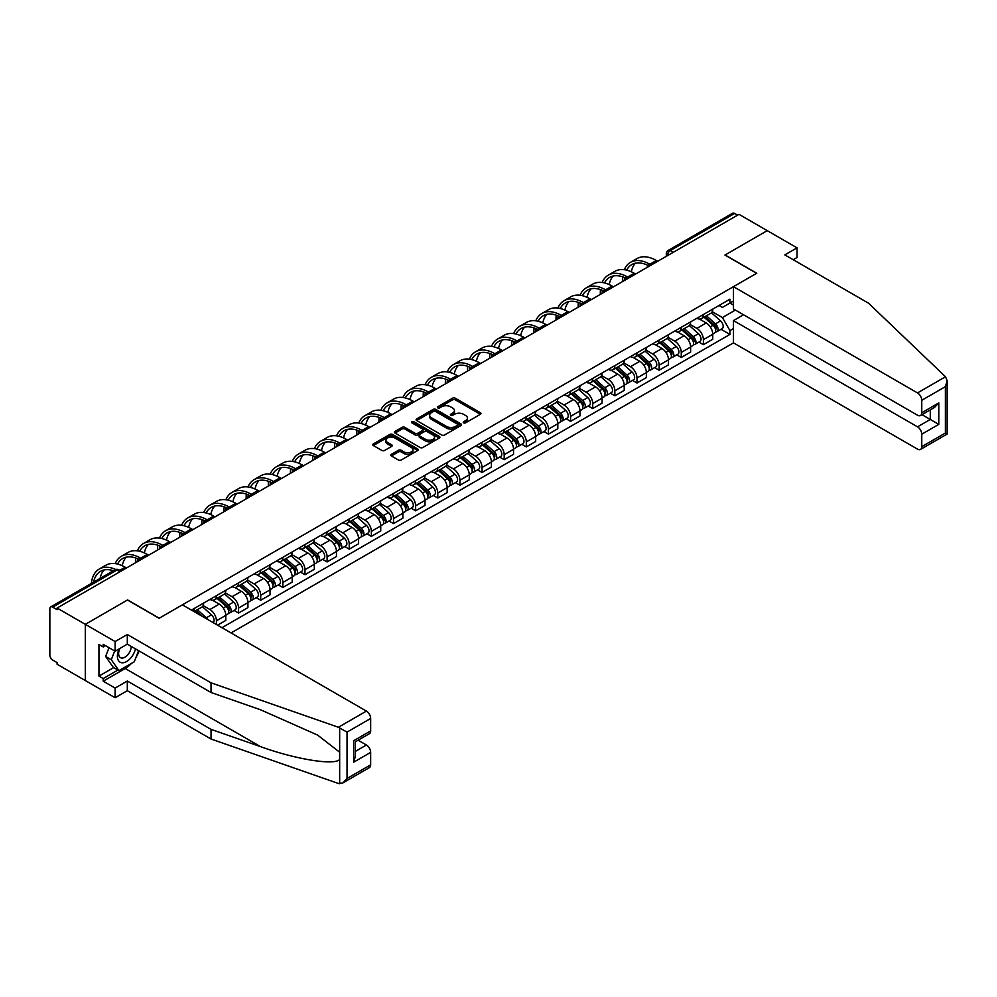 <?xml version="1.0" encoding="UTF-8"?>
<svg xmlns="http://www.w3.org/2000/svg" width="997" height="997" viewBox="0 0 997 997"><rect width="100%" height="100%" fill="white"/><g stroke="black" fill="none" stroke-linecap="round" stroke-linejoin="round"><path stroke-width="1.5" d="M463.642 422.84A1.383 0.798 0 0 0 465.587 422.84L480.392 414.303A1.969 1.134 0 0 0 480.965 413.493A1.969 1.134 0 0 0 480.392 412.696L455.317 398.214A1.969 1.134 0 0 0 452.538 398.214L437.733 406.764A1.383 0.798 0 0 0 439.689 407.885L441.596 406.788A6.306 3.639 0 0 1 450.519 406.788L452.601 407.985A6.306 3.639 0 0 1 454.445 410.565A6.306 3.639 0 0 1 452.601 413.132L450.694 414.241A1.383 0.798 0 0 0 452.638 415.363L454.557 414.266A6.306 3.639 0 0 1 463.468 414.266L465.549 415.462A6.306 3.639 0 0 1 467.406 418.042A6.306 3.639 0 0 1 465.549 420.609L463.642 421.719A1.383 0.798 0 0 0 463.642 422.84L463.642 421.719M391.397 454.345A1.969 1.134 0 0 0 390.812 455.143A1.969 1.134 0 0 0 391.397 455.953L398.426 460.016A1.969 1.134 0 0 0 401.205 460.016L417.643 450.519A1.969 1.134 0 0 0 418.217 449.722A1.969 1.134 0 0 0 417.643 448.912L392.581 434.443A1.969 1.134 0 0 0 389.79 434.443L373.352 443.927A1.969 1.134 0 0 0 372.778 444.737A1.969 1.134 0 0 0 373.352 445.534L381.851 450.445A1.969 1.134 0 0 0 384.643 450.445L391.671 446.382A1.969 1.134 0 0 0 392.245 445.584A1.969 1.134 0 0 0 391.671 444.774L387.459 442.344A5.272 3.041 0 0 1 385.914 440.188A5.272 3.041 0 0 1 389.166 437.384A5.272 3.041 0 0 1 394.912 438.044L411.412 447.566A5.272 3.041 0 0 1 412.957 449.722A5.272 3.041 0 0 1 409.705 452.526A5.272 3.041 0 0 1 403.959 451.878L401.205 450.283A1.969 1.134 0 0 0 398.426 450.283L391.397 454.345L391.397 455.953M57.091 608.045L739.014 214.343L767.241 230.643L724.956 255.045L756.598 273.315L159.246 618.202L127.604 599.932L85.318 624.346L57.091 608.045L57.091 609.678L52.691 607.136A4.013 2.318 -120 0 0 50.685 606.936A4.013 2.318 -120 0 0 49.85 608.781L49.85 655.141A4.013 2.318 -120 0 0 52.691 660.064L57.091 662.594L57.091 664.239L85.318 680.54L85.318 624.346L85.318 680.54L115.116 697.738L115.116 688.08L127.317 681.026L127.317 690.697L115.116 697.738M441.733 435.004A1.969 1.134 0 0 0 444.525 435.004L460.963 425.52A1.969 1.134 0 0 0 461.536 424.71A1.969 1.134 0 0 0 460.963 423.912L435.888 409.431A1.969 1.134 0 0 0 433.109 409.431L416.671 418.927A1.969 1.134 0 0 0 416.098 419.725A1.969 1.134 0 0 0 416.671 420.535L441.733 435.004M412.422 423.139A1.383 0.798 0 0 1 413.817 423.339L413.817 421.694L439.303 436.412A1.969 1.134 0 0 1 439.876 437.222A1.969 1.134 0 0 1 439.303 438.019L422.865 447.516A1.969 1.134 0 0 1 420.086 447.516L395.011 433.034L395.011 431.427A1.969 1.134 0 0 0 394.438 432.237A1.969 1.134 0 0 0 395.011 433.034M395.011 431.427L402.04 427.364A1.969 1.134 0 0 1 404.832 427.364L415.001 433.234A1.969 1.134 0 0 0 417.78 433.234L422.454 430.542A1.969 1.134 0 0 0 423.027 429.744A1.969 1.134 0 0 0 422.454 428.934L411.861 422.828A1.383 0.798 0 0 1 413.817 421.694M231.042 632.945L733.48 342.868L917.502 449.124A6.019 3.477 -120 0 0 920.518 449.41A6.019 3.477 -120 0 0 921.764 446.656L921.764 434.206A6.019 3.477 -120 0 0 917.502 426.841L930.276 419.463L938.788 424.373L921.764 434.206M673.311 252.266L670.333 250.546A4.013 2.318 60 0 0 668.326 250.347L732.608 213.233A4.013 2.318 60 0 1 734.615 213.433L670.333 250.546A4.013 2.318 120 0 0 667.492 255.456L667.492 255.618M737.593 215.153L734.615 213.433M703.396 314.529A9.235 5.334 60 0 1 701.477 318.666L710.849 313.257A9.235 5.334 -120 0 0 712.755 309.12M690.098 324.461L696.866 328.374A9.235 5.334 60 0 1 703.396 339.678L712.755 334.269A9.235 5.334 -120 0 0 706.237 322.966L699.533 319.09M712.755 334.269L712.755 339.267L703.396 344.675L698.909 342.083M701.477 318.666A9.235 5.334 60 0 1 696.94 318.255M703.396 339.678L703.396 344.675M681.263 327.303A9.235 5.334 60 0 1 679.343 331.453L688.715 326.044A9.235 5.334 -120 0 0 690.622 321.894M676.764 354.857L681.263 357.449L690.622 352.041L690.622 347.043A9.235 5.334 -120 0 0 684.092 335.74L677.399 331.876M679.343 331.453A9.235 5.334 60 0 1 674.807 331.029M667.965 337.248L674.732 341.148A9.235 5.334 60 0 1 681.263 352.452L681.263 357.449M659.129 340.077A9.235 5.334 60 0 1 657.21 344.227L666.582 338.818A9.235 5.334 -120 0 0 668.489 334.68M654.63 367.631L659.129 370.223L668.489 364.827L668.489 359.83A9.235 5.334 -120 0 0 661.958 348.526L655.253 344.65M657.21 344.227A9.235 5.334 60 0 1 652.674 343.815M645.832 350.022L652.599 353.923A9.235 5.334 60 0 1 659.129 365.238L659.129 370.223M636.983 352.863A9.235 5.334 60 0 1 635.077 357.001L644.448 351.605A9.235 5.334 -120 0 0 646.355 347.455M632.497 380.418L636.983 383.01L646.355 377.601L646.355 372.604A9.235 5.334 -120 0 0 639.825 361.3L633.12 357.425M635.077 357.001A9.235 5.334 60 0 1 630.528 356.59M623.698 362.796L630.465 366.709A9.235 5.334 60 0 1 636.983 378.013L636.983 383.01M614.85 365.637A9.235 5.334 60 0 1 612.943 369.787L622.302 364.379A9.235 5.334 -120 0 0 624.222 360.241M610.363 393.192L614.85 395.784L624.222 390.375L624.222 385.39A9.235 5.334 -120 0 0 617.691 374.074L610.987 370.211M612.943 369.787A9.235 5.334 60 0 1 608.394 369.364M601.565 375.582L608.332 379.483A9.235 5.334 60 0 1 614.85 390.787L614.85 395.784M592.717 378.424A9.235 5.334 60 0 1 590.81 382.561L600.169 377.153A9.235 5.334 -120 0 0 602.088 373.015M588.23 405.978L592.717 408.571L602.088 403.162L602.088 398.164A9.235 5.334 -120 0 0 595.558 386.861L588.853 382.985M590.81 382.561A9.235 5.334 60 0 1 586.261 382.15M579.431 388.356L586.199 392.27A9.235 5.334 60 0 1 592.717 403.573L592.717 408.571M570.583 391.198A9.235 5.334 60 0 1 568.676 395.348L578.036 389.939A9.235 5.334 -120 0 0 579.955 385.789M566.097 418.752L570.583 421.345L579.955 415.936L579.955 410.938A9.235 5.334 -120 0 0 573.425 399.635L566.72 395.772M568.676 395.348A9.235 5.334 60 0 1 564.128 394.924M557.298 401.143L564.053 405.044A9.235 5.334 60 0 1 570.583 416.347L570.583 421.345M548.45 403.984A9.235 5.334 60 0 1 546.543 408.122L555.902 402.713A9.235 5.334 -120 0 0 557.809 398.576M543.963 431.539L548.45 434.131L557.809 428.722L557.809 423.725A9.235 5.334 -120 0 0 551.291 412.422L544.586 408.546M546.543 408.122A9.235 5.334 60 0 1 541.994 407.711M535.165 413.917L541.919 417.83A9.235 5.334 60 0 1 548.45 429.134L548.45 434.131M526.316 416.758A9.235 5.334 60 0 1 524.41 420.908L533.769 415.5A9.235 5.334 -120 0 0 535.676 411.35M521.83 444.313L526.316 446.905L535.676 441.497L535.676 436.499A9.235 5.334 -120 0 0 529.158 425.196L522.453 421.332M524.41 420.908A9.235 5.334 60 0 1 519.861 420.485M513.019 426.704L519.786 430.604A9.235 5.334 60 0 1 526.316 441.908L526.316 446.905M504.183 429.533A9.235 5.334 60 0 1 502.264 433.683L511.635 428.274A9.235 5.334 -120 0 0 513.542 424.136M499.696 457.087L504.183 459.679L513.542 454.283L513.542 449.286A9.235 5.334 -120 0 0 507.024 437.982L500.32 434.106M502.264 433.683A9.235 5.334 60 0 1 497.727 433.271M490.885 439.478L497.653 443.378A9.235 5.334 60 0 1 504.183 454.694L504.183 459.679M482.05 442.319A9.235 5.334 60 0 1 480.13 446.457L489.502 441.06A9.235 5.334 -120 0 0 491.409 436.91M477.551 469.874L482.05 472.466L491.409 467.057L491.409 462.06A9.235 5.334 -120 0 0 484.878 450.756L478.186 446.88M480.13 446.457A9.235 5.334 60 0 1 475.594 446.045M468.752 452.252L475.519 456.165A9.235 5.334 60 0 1 482.05 467.468L482.05 472.466M459.916 455.093A9.235 5.334 60 0 1 457.997 459.243L467.369 453.834A9.235 5.334 -120 0 0 469.275 449.697M455.417 482.648L459.916 485.24L469.275 479.831L469.275 474.846A9.235 5.334 -120 0 0 462.745 463.53L456.04 459.667M457.997 459.243A9.235 5.334 60 0 1 453.461 458.819M446.619 465.038L453.386 468.939A9.235 5.334 60 0 1 459.916 480.242L459.916 485.24M437.77 467.88A9.235 5.334 60 0 1 435.863 472.017L445.235 466.608A9.235 5.334 -120 0 0 447.142 462.471M433.284 495.434L437.77 498.026L447.142 492.618L447.142 487.62A9.235 5.334 -120 0 0 440.612 476.317L433.907 472.441M435.863 472.017A9.235 5.334 60 0 1 431.315 471.606M424.485 477.812L431.252 481.725A9.235 5.334 60 0 1 437.77 493.029L437.77 498.026M415.637 480.654A9.235 5.334 60 0 1 413.73 484.804L423.089 479.395A9.235 5.334 -120 0 0 425.009 475.245M411.15 508.208L415.637 510.8L425.009 505.392L425.009 500.394A9.235 5.334 -120 0 0 418.478 489.091L411.773 485.227M413.73 484.804A9.235 5.334 60 0 1 409.181 484.38M402.352 490.599L409.119 494.5A9.235 5.334 60 0 1 415.637 505.803L415.637 510.8M393.503 493.44A9.235 5.334 60 0 1 391.597 497.578L400.956 492.169A9.235 5.334 -120 0 0 402.875 488.032M389.017 520.995L393.503 523.587L402.875 518.178L402.875 513.181A9.235 5.334 -120 0 0 396.345 501.877L389.64 498.002M391.597 497.578A9.235 5.334 60 0 1 387.048 497.167M380.218 503.373L386.986 507.286A9.235 5.334 60 0 1 393.503 518.59L393.503 523.587M371.37 506.214A9.235 5.334 60 0 1 369.463 510.364L378.823 504.956A9.235 5.334 -120 0 0 380.742 500.806M366.884 533.769L371.37 536.361L380.742 530.952L380.742 525.955A9.235 5.334 -120 0 0 374.211 514.651L367.507 510.788M369.463 510.364A9.235 5.334 60 0 1 364.914 509.941M358.085 516.159L364.84 520.06A9.235 5.334 60 0 1 371.37 531.364L371.37 536.361M349.237 518.988A9.235 5.334 60 0 1 347.33 523.138L356.689 517.73A9.235 5.334 -120 0 0 358.596 513.592M344.75 546.543L349.237 549.135L358.596 543.739L358.596 538.741A9.235 5.334 -120 0 0 352.078 527.438L345.373 523.562M347.33 523.138A9.235 5.334 60 0 1 342.781 522.727M335.952 528.933L342.706 532.834A9.235 5.334 60 0 1 349.237 544.15L349.237 549.135M327.103 531.775A9.235 5.334 60 0 1 325.196 535.912L334.556 530.516A9.235 5.334 -120 0 0 336.463 526.366M322.617 559.329L327.103 561.922L336.463 556.513L336.463 551.515A9.235 5.334 -120 0 0 329.945 540.212L323.24 536.336M325.196 535.912A9.235 5.334 60 0 1 320.648 535.501M313.806 541.707L320.573 545.621A9.235 5.334 60 0 1 327.103 556.924L327.103 561.922M304.97 544.549A9.235 5.334 60 0 1 303.051 548.699L312.422 543.29A9.235 5.334 -120 0 0 314.329 539.153M300.483 572.104L304.97 574.696L314.329 569.287L314.329 564.302A9.235 5.334 -120 0 0 307.811 552.986L301.106 549.123M303.051 548.699A9.235 5.334 60 0 1 298.514 548.275M291.672 554.494L298.439 558.395A9.235 5.334 60 0 1 304.97 569.698L304.97 574.696M282.836 557.335A9.235 5.334 60 0 1 280.917 561.473L290.289 556.064A9.235 5.334 -120 0 0 292.196 551.927M278.337 584.89L282.836 587.482L292.196 582.074L292.196 577.076A9.235 5.334 -120 0 0 285.665 565.773L278.973 561.897M280.917 561.473A9.235 5.334 60 0 1 276.381 561.062M269.539 567.268L276.306 571.181A9.235 5.334 60 0 1 282.836 582.485L282.836 587.482M260.703 570.11A9.235 5.334 60 0 1 258.784 574.26L268.156 568.851A9.235 5.334 -120 0 0 270.062 564.701M256.204 597.664L260.703 600.256L270.062 594.848L270.062 589.85A9.235 5.334 -120 0 0 263.532 578.547L256.827 574.683M258.784 574.26A9.235 5.334 60 0 1 254.247 573.836M247.406 580.055L254.173 583.955A9.235 5.334 60 0 1 260.703 595.259L260.703 600.256M238.557 582.896A9.235 5.334 60 0 1 236.65 587.034L246.022 581.625A9.235 5.334 -120 0 0 247.929 577.487M234.071 610.451L238.557 613.043L247.929 607.634L247.929 602.637A9.235 5.334 -120 0 0 241.399 591.333L234.694 587.457M236.65 587.034A9.235 5.334 60 0 1 232.102 586.622M225.272 592.829L232.039 596.742A9.235 5.334 60 0 1 238.557 608.045L238.557 613.043M216.424 595.67A9.235 5.334 60 0 1 214.517 599.82L223.876 594.411A9.235 5.334 -120 0 0 225.796 590.261M217.57 625.156L225.796 620.408L225.796 615.411A9.235 5.334 -120 0 0 219.265 604.107L212.56 600.244M214.517 599.82A9.235 5.334 60 0 1 209.968 599.396M203.139 605.615L209.906 609.516A9.235 5.334 60 0 1 216.424 620.819L216.424 624.508M194.091 611.61L201.743 607.185A9.235 5.334 -120 0 0 203.662 603.048M194.29 608.444A9.235 5.334 60 0 1 193.605 611.335M733.48 305.107L729.929 303.051L722.401 307.4L719.074 305.468M712.232 311.687L722.401 317.557L735.387 310.055M733.48 328.536L729.929 330.58L722.401 317.557M221.957 627.699L729.929 334.431L729.929 330.58M733.48 301.007L729.929 303.051L729.929 299.2L191.461 610.089M721.043 329.297L729.929 334.431M464.191 423.04L465.549 422.254A6.306 3.639 0 0 0 467.406 419.675L467.406 418.042M454.445 410.565L454.445 412.197A6.306 3.639 0 0 1 452.601 414.777L451.242 415.562M480.392 412.696L480.392 414.303L455.317 399.859A1.969 1.134 0 0 0 452.538 399.859L438.281 408.085M460.938 425.532L435.888 411.076A1.969 1.134 0 0 0 433.109 411.076L416.696 420.547L416.671 418.927M457.473 425.283A1.383 0.798 0 0 0 457.473 424.149L435.477 411.449A1.383 0.798 0 0 0 433.521 411.449L431.502 412.608A6.306 3.639 0 0 0 429.657 415.188A6.306 3.639 0 0 0 431.502 417.755L446.544 426.442A6.306 3.639 0 0 0 455.455 426.442L457.473 425.283L457.473 426.915A1.383 0.798 0 0 0 457.885 426.355L457.885 424.71M429.657 415.188L429.657 416.821A6.306 3.639 0 0 0 431.502 419.401L431.502 417.755M457.473 426.915L455.455 428.087A6.306 3.639 0 0 1 446.544 428.087L431.502 419.401M395.036 433.047L402.04 429.009L402.04 427.364M423.027 429.744L423.027 431.377A1.969 1.134 0 0 1 422.454 432.187L417.78 434.879A1.969 1.134 0 0 1 415.001 434.879L404.832 429.009A1.969 1.134 0 0 0 402.04 429.009M413.817 423.339L439.278 438.032M425.545 439.328A5.272 3.041 0 0 0 431.29 439.989A5.272 3.041 0 0 0 434.542 437.172A5.272 3.041 0 0 0 432.997 435.028L427.19 431.664A1.969 1.134 0 0 0 424.398 431.664L419.737 434.368A1.969 1.134 0 0 0 419.151 435.166A1.969 1.134 0 0 0 419.737 435.976L425.545 439.328L425.545 440.973A5.272 3.041 0 0 0 431.29 441.621A5.272 3.041 0 0 0 434.542 438.817L434.542 437.172M419.151 435.166L419.151 436.811A1.969 1.134 0 0 0 419.737 437.608L419.737 435.976M425.545 440.973L419.737 437.608M412.957 449.722L412.957 451.354A5.272 3.041 0 0 1 409.705 454.171A5.272 3.041 0 0 1 403.959 453.51L401.205 451.928A1.969 1.134 0 0 0 398.426 451.928L391.422 455.965M385.914 440.188L385.914 441.833A5.272 3.041 0 0 0 387.459 443.977L387.459 442.344M391.647 446.394L387.459 443.977M417.643 448.912L417.643 450.519L392.581 436.088A1.969 1.134 0 0 0 389.79 436.088L373.377 445.559L373.352 443.927M704.032 317.196L713.054 325.246A5.022 2.891 60 0 1 714.625 332.998L712.755 334.082M704.268 317.407L708.518 319.863M704.941 316.672L714.986 325.62A2.405 1.396 60 0 1 715.734 329.346A2.405 1.396 60 0 1 715.522 329.434M706.449 315.8L715.46 323.851A5.022 2.891 60 0 1 717.042 331.602A5.022 2.891 60 0 1 715.522 331.764M711.472 312.784L720.569 320.897A5.022 2.891 60 0 1 722.152 328.661L717.042 331.602M657.708 261.276L656.362 260.504A38.733 22.358 -120 0 0 636.996 258.584L630.465 262.348A38.733 22.358 -120 0 0 624.309 269.701M649.994 264.367L649.832 264.267A38.733 22.358 -120 0 0 630.465 262.348M622.602 276.83A38.733 22.358 -120 0 0 622.452 280.082L622.452 281.628M624.296 280.568A36.116 20.85 60 0 1 624.496 277.565M626.639 270.137A36.116 20.85 60 0 1 631.774 264.604A36.116 20.85 60 0 1 648.125 265.476M631.325 271.782A36.116 20.85 60 0 1 635.326 263.233M681.898 329.97L690.921 338.02A5.022 2.891 60 0 1 692.491 345.785L690.622 346.856M682.135 330.181L686.385 332.637M682.808 329.446L692.84 338.407A2.405 1.396 60 0 1 693.6 342.133A2.405 1.396 60 0 1 693.376 342.22M684.316 328.586L693.326 336.625A5.022 2.891 60 0 1 694.909 344.389A5.022 2.891 60 0 1 693.389 344.551M689.338 325.558L698.436 333.683A5.022 2.891 60 0 1 700.019 341.435L694.909 344.389M659.765 342.756L668.788 350.807A5.022 2.891 60 0 1 670.358 358.559L668.489 359.643M660.002 342.968L664.251 345.423M660.675 342.233L670.707 351.181A2.405 1.396 60 0 1 671.467 354.907A2.405 1.396 60 0 1 671.243 354.994M662.182 341.36L671.193 349.411A5.022 2.891 60 0 1 672.776 357.163A5.022 2.891 60 0 1 671.255 357.325M667.205 338.344L676.302 346.458A5.022 2.891 60 0 1 677.873 354.222L672.776 357.163M945.517 376.754L947.15 380.717L945.393 386.649L921.764 400.296A6.019 3.477 -120 0 0 917.502 392.918L945.517 376.754L868.549 303.213L784.838 254.883L797.039 247.842L767.241 230.643L725.106 254.97L756.748 273.24L733.48 286.675L917.502 392.918M797.039 247.842L797.039 257.513L793.213 259.719M733.48 342.868L733.48 320.585L917.502 426.841M733.48 286.675L733.48 308.958L917.502 415.201A6.019 3.477 -120 0 0 920.518 415.5A6.019 3.477 -120 0 0 921.764 412.746L921.764 400.296M743.55 314.765L733.48 320.585M921.963 414.665L930.276 419.463L930.276 409.867M921.764 412.746L938.788 402.913L934.538 407.412L920.518 415.5M921.764 446.656L945.393 433.022L946.278 433.533M127.317 681.026L211.04 729.368L211.04 739.026L338.394 783.468L342.781 782.969L347.043 778.47L370.66 764.836A6.019 3.477 60 0 1 369.413 767.59L342.781 782.969M211.04 729.368L260.516 746.628C295.673 759.402 335.042 765.746 339.665 759.378L339.665 752.237L317.569 735.063L260.516 709.764L211.04 692.504L127.317 644.162L115.116 651.215L103.202 644.336L103.202 646.953L98.94 644.498L98.94 676.116L103.202 678.571L117.958 670.046M211.04 739.026L127.317 690.697M370.66 718.463L347.043 732.11L338.394 727.262L211.04 682.833L127.317 634.503L115.116 641.545L85.318 624.346L127.466 600.007L159.109 618.277L182.376 604.843L366.41 711.098A6.019 3.477 60 0 1 370.66 718.463L370.66 730.926A6.019 3.477 60 0 1 369.413 733.68L355.393 741.768L355.393 756.274L353.636 762.219L353.636 740.746C355.929 742.08 355.929 742.08 353.636 740.746L370.66 730.926M115.116 641.545L115.116 651.215M131.454 663.416A22.57 13.036 -60 0 1 125.198 668.501L103.202 681.2L115.116 688.08M103.202 681.2L103.202 678.571M127.317 634.503L127.317 644.162M211.04 682.833L211.04 692.504M355.393 751.364L366.41 745.008A6.019 3.477 60 0 1 370.66 752.386L370.66 764.836M366.41 745.008L358.097 740.21M139.131 650.991A22.57 13.036 -60 0 1 135.928 657.509M105.47 645.645L103.202 646.953M98.94 676.116L113.708 667.591M119.179 648.873A13.048 7.527 120 0 0 117.384 656.213A13.048 7.527 120 0 0 125.273 662.195A13.048 7.527 120 0 0 135.442 648.86M119.877 648.461A8.936 5.159 120 0 0 118.618 653.558A8.936 5.159 120 0 0 120.463 657.646A8.936 5.159 120 0 0 127.28 655.328A8.936 5.159 120 0 0 131.243 646.43M138.583 650.667L134.271 661.784L118.955 670.632L113.272 667.354L105.62 656.45L109.022 647.689M118.955 670.632L111.29 659.727L114.692 650.966M105.62 656.45L111.29 659.727M635.575 274.05L634.217 273.278A38.733 22.358 -120 0 0 614.862 271.358L608.332 275.122A38.733 22.358 -120 0 0 602.176 282.475M627.861 277.141L627.699 277.041A38.733 22.358 -120 0 0 608.332 275.122M600.468 289.604A38.733 22.358 -120 0 0 600.306 292.856L600.306 294.414M602.163 293.342A36.116 20.85 60 0 1 602.362 290.339M604.506 282.911A36.116 20.85 60 0 1 609.641 277.39A36.116 20.85 60 0 1 625.991 278.263M609.192 284.569A36.116 20.85 60 0 1 613.192 276.019M613.442 286.837L612.083 286.052A38.733 22.358 -120 0 0 592.729 284.145L586.199 287.909A38.733 22.358 -120 0 0 580.03 295.262M605.727 289.928L605.565 289.828A38.733 22.358 -120 0 0 586.199 287.909M578.335 302.39A38.733 22.358 -120 0 0 578.173 305.63L578.173 307.188M580.03 306.129A36.116 20.85 60 0 1 580.217 303.113M582.373 295.698A36.116 20.85 60 0 1 587.507 290.164A36.116 20.85 60 0 1 603.858 291.037M587.059 297.343A36.116 20.85 60 0 1 591.059 288.794M637.631 355.53L646.654 363.581A5.022 2.891 60 0 1 648.224 371.333L646.355 372.417M637.868 355.742L642.118 358.197M638.541 355.007L648.573 363.967A2.405 1.396 60 0 1 649.334 367.681A2.405 1.396 60 0 1 649.109 367.768M640.037 354.134L649.059 362.185A5.022 2.891 60 0 1 650.642 369.949A5.022 2.891 60 0 1 649.122 370.111M645.071 351.118L654.169 359.244A5.022 2.891 60 0 1 655.739 366.996L650.642 369.949M615.498 368.317L624.508 376.355A5.022 2.891 60 0 1 626.091 384.119L624.222 385.203M615.735 368.529L619.984 370.971M616.408 367.781L626.44 376.741A2.405 1.396 60 0 1 627.2 380.468A2.405 1.396 60 0 1 626.976 380.555M617.903 366.921L626.926 374.972A5.022 2.891 60 0 1 628.496 382.723A5.022 2.891 60 0 1 626.988 382.885M622.938 363.905L632.036 372.018A5.022 2.891 60 0 1 633.606 379.77L628.496 382.723M593.365 381.091L602.375 389.142A5.022 2.891 60 0 1 603.958 396.893L602.088 397.977M593.601 381.303L597.839 383.758M594.274 380.567L604.307 389.515A2.405 1.396 60 0 1 605.067 393.242A2.405 1.396 60 0 1 604.843 393.329M595.77 379.695L604.793 387.746A5.022 2.891 60 0 1 606.363 395.51A5.022 2.891 60 0 1 604.855 395.659M600.805 376.679L609.902 384.792A5.022 2.891 60 0 1 611.473 392.556L606.363 395.51M591.296 299.611L589.95 298.838A38.733 22.358 -120 0 0 570.583 296.919L564.065 300.683A38.733 22.358 -120 0 0 557.896 308.036M583.594 302.702L583.432 302.602A38.733 22.358 -120 0 0 564.065 300.683M556.189 315.164A38.733 22.358 -120 0 0 556.039 318.417L556.039 319.975M557.896 318.903A36.116 20.85 60 0 1 558.083 315.899M560.239 308.472A36.116 20.85 60 0 1 565.361 302.951A36.116 20.85 60 0 1 581.725 303.811M564.925 310.117A36.116 20.85 60 0 1 568.926 301.58M569.162 312.397L567.816 311.612A38.733 22.358 -120 0 0 548.45 309.693L541.932 313.469A38.733 22.358 -120 0 0 535.763 320.81M561.461 315.476L561.286 315.388A38.733 22.358 -120 0 0 541.932 313.469M534.056 327.938A38.733 22.358 -120 0 0 533.906 331.191L533.906 332.749M535.75 331.677A36.116 20.85 60 0 1 535.95 328.674M538.106 321.258A36.116 20.85 60 0 1 543.228 315.725A36.116 20.85 60 0 1 559.591 316.597M542.792 322.903A36.116 20.85 60 0 1 546.792 314.354M547.029 325.172L545.683 324.399A38.733 22.358 -120 0 0 526.316 322.48L519.798 326.243A38.733 22.358 -120 0 0 513.629 333.596M539.327 328.262L539.153 328.163A38.733 22.358 -120 0 0 519.798 326.243M511.922 340.725A38.733 22.358 -120 0 0 511.773 343.977L511.773 345.535M513.617 344.464A36.116 20.85 60 0 1 513.816 341.46M515.972 334.032A36.116 20.85 60 0 1 521.095 328.499A36.116 20.85 60 0 1 537.445 329.371M520.658 335.677A36.116 20.85 60 0 1 524.659 327.141M571.231 393.865L580.242 401.916A5.022 2.891 60 0 1 581.824 409.68L579.942 410.752M571.468 394.089L575.705 396.532M572.141 393.341L582.173 402.302A2.405 1.396 60 0 1 582.933 406.028A2.405 1.396 60 0 1 582.709 406.115M573.636 392.482L582.659 400.532A5.022 2.891 60 0 1 584.23 408.284A5.022 2.891 60 0 1 582.722 408.446M578.671 389.453L587.769 397.579A5.022 2.891 60 0 1 589.339 405.33L584.23 408.284M524.896 337.958L523.55 337.173A38.733 22.358 -120 0 0 504.183 335.254L497.653 339.03A38.733 22.358 -120 0 0 491.496 346.37M517.194 341.036L517.019 340.937A38.733 22.358 -120 0 0 497.653 339.03M489.789 353.499A38.733 22.358 -120 0 0 489.639 356.752L489.639 358.309M491.484 357.238A36.116 20.85 60 0 1 491.683 354.234M493.839 346.819A36.116 20.85 60 0 1 498.961 341.286A36.116 20.85 60 0 1 515.312 342.158M498.525 348.464A36.116 20.85 60 0 1 502.525 339.915M549.085 406.651L558.108 414.702A5.022 2.891 60 0 1 559.691 422.454L557.809 423.538M549.335 406.863L553.572 409.318M549.995 406.128L560.04 415.076A2.405 1.396 60 0 1 560.788 418.802A2.405 1.396 60 0 1 560.576 418.89M551.503 405.256L560.526 413.306A5.022 2.891 60 0 1 562.096 421.058A5.022 2.891 60 0 1 560.576 421.22M556.538 402.24L565.635 410.353A5.022 2.891 60 0 1 567.206 418.117L562.096 421.058M502.762 350.732L501.416 349.959A38.733 22.358 -120 0 0 482.05 348.04L475.519 351.804A38.733 22.358 -120 0 0 469.363 359.157M495.06 353.823L494.886 353.723A38.733 22.358 -120 0 0 475.519 351.804M467.655 366.285A38.733 22.358 -120 0 0 467.506 369.538L467.506 371.083M469.35 370.024A36.116 20.85 60 0 1 469.55 367.021M471.706 359.593A36.116 20.85 60 0 1 476.828 354.06A36.116 20.85 60 0 1 493.179 354.932M476.392 361.238A36.116 20.85 60 0 1 480.392 352.689M526.952 419.425L535.975 427.476A5.022 2.891 60 0 1 537.545 435.24L535.676 436.312M527.189 419.637L531.438 422.092M527.862 418.902L537.906 427.863A2.405 1.396 60 0 1 538.654 431.589A2.405 1.396 60 0 1 538.442 431.676M529.37 418.042L538.392 426.08A5.022 2.891 60 0 1 539.963 433.845A5.022 2.891 60 0 1 538.442 434.007M534.392 415.014L543.49 423.139A5.022 2.891 60 0 1 545.072 430.891L539.963 433.845M480.629 363.506L479.283 362.734A38.733 22.358 -120 0 0 459.916 360.814L453.386 364.578A38.733 22.358 -120 0 0 447.229 371.931M472.914 366.597L472.752 366.497A38.733 22.358 -120 0 0 453.386 364.578M445.522 379.059A38.733 22.358 -120 0 0 445.372 382.312L445.372 383.87M447.217 382.798A36.116 20.85 60 0 1 447.416 379.795M449.56 372.367A36.116 20.85 60 0 1 454.694 366.846A36.116 20.85 60 0 1 471.045 367.719M454.258 374.025A36.116 20.85 60 0 1 458.259 365.475M504.818 432.212L513.841 440.263A5.022 2.891 60 0 1 515.412 448.014L513.542 449.099M505.055 432.424L509.305 434.879M505.728 431.689L515.773 440.637A2.405 1.396 60 0 1 516.521 444.363A2.405 1.396 60 0 1 516.309 444.45M507.236 430.816L516.247 438.867A5.022 2.891 60 0 1 517.829 446.619A5.022 2.891 60 0 1 516.309 446.781M512.259 427.8L521.356 435.913A5.022 2.891 60 0 1 522.939 443.677L517.829 446.619M458.495 376.293L457.149 375.508A38.733 22.358 -120 0 0 437.783 373.601L431.252 377.365A38.733 22.358 -120 0 0 425.096 384.717M450.781 379.383L450.619 379.284A38.733 22.358 -120 0 0 431.252 377.365M423.389 391.846A38.733 22.358 -120 0 0 423.227 395.086L423.227 396.644M425.083 395.585A36.116 20.85 60 0 1 425.283 392.569M427.426 385.154A36.116 20.85 60 0 1 432.561 379.62A36.116 20.85 60 0 1 448.912 380.493M432.112 386.799A36.116 20.85 60 0 1 436.113 378.249M482.685 444.986L491.708 453.037A5.022 2.891 60 0 1 493.278 460.788L491.409 461.873M482.922 445.198L487.172 447.653M483.595 444.463L493.627 453.423A2.405 1.396 60 0 1 494.387 457.137A2.405 1.396 60 0 1 494.163 457.224M485.103 443.59L494.113 451.641A5.022 2.891 60 0 1 495.696 459.405A5.022 2.891 60 0 1 494.176 459.567M490.125 440.574L499.223 448.7A5.022 2.891 60 0 1 500.806 456.452L495.696 459.405M436.362 389.067L435.004 388.294A38.733 22.358 -120 0 0 415.649 386.375L409.119 390.139A38.733 22.358 -120 0 0 402.962 397.491M428.648 392.157L428.486 392.058A38.733 22.358 -120 0 0 409.119 390.139M401.255 404.62A38.733 22.358 -120 0 0 401.093 407.873L401.093 409.431M402.95 408.359A36.116 20.85 60 0 1 403.149 405.355M405.293 397.928A36.116 20.85 60 0 1 410.428 392.407A36.116 20.85 60 0 1 426.778 393.267M409.979 399.573A36.116 20.85 60 0 1 413.979 391.036M460.552 457.773L469.575 465.811A5.022 2.891 60 0 1 471.145 473.575L469.275 474.659M460.788 457.984L465.038 460.427M461.461 457.237L471.494 466.197A2.405 1.396 60 0 1 472.254 469.923A2.405 1.396 60 0 1 472.03 470.011M462.969 456.377L471.98 464.428A5.022 2.891 60 0 1 473.563 472.179A5.022 2.891 60 0 1 472.042 472.341M467.992 453.361L477.089 461.474A5.022 2.891 60 0 1 478.66 469.226L473.563 472.179M414.229 401.853L412.87 401.068A38.733 22.358 -120 0 0 393.516 399.149L386.986 402.925A38.733 22.358 -120 0 0 380.817 410.266M406.514 404.932L406.352 404.844A38.733 22.358 -120 0 0 386.986 402.925M379.122 417.394A38.733 22.358 -120 0 0 378.96 420.647L378.96 422.205M380.817 421.133A36.116 20.85 60 0 1 381.004 418.129M383.16 410.714A36.116 20.85 60 0 1 388.294 405.181A36.116 20.85 60 0 1 404.645 406.053M387.845 412.359A36.116 20.85 60 0 1 391.846 403.81M438.418 470.547L447.441 478.597A5.022 2.891 60 0 1 449.011 486.349L447.142 487.433M438.655 470.758L442.905 473.214M439.328 470.023L449.36 478.971A2.405 1.396 60 0 1 450.121 482.698A2.405 1.396 60 0 1 449.896 482.785M440.824 469.151L449.846 477.202A5.022 2.891 60 0 1 451.429 484.966A5.022 2.891 60 0 1 449.909 485.115M445.858 466.135L454.956 474.248A5.022 2.891 60 0 1 456.526 482.012L451.429 484.966M392.083 414.627L390.737 413.855A38.733 22.358 -120 0 0 371.37 411.935L364.852 415.699A38.733 22.358 -120 0 0 358.683 423.052M384.381 417.718L384.219 417.618A38.733 22.358 -120 0 0 364.852 415.699M356.976 430.181A38.733 22.358 -120 0 0 356.826 433.433L356.826 434.991M358.683 433.919A36.116 20.85 60 0 1 358.87 430.916M361.026 423.488A36.116 20.85 60 0 1 366.148 417.955A36.116 20.85 60 0 1 382.512 418.827M365.712 425.133A36.116 20.85 60 0 1 369.713 416.596M416.285 483.321L425.295 491.371A5.022 2.891 60 0 1 426.878 499.136L425.009 500.207M416.522 483.545L420.771 485.988M417.195 482.797L427.227 491.758A2.405 1.396 60 0 1 427.987 495.484A2.405 1.396 60 0 1 427.763 495.571M418.69 481.937L427.713 489.988A5.022 2.891 60 0 1 429.283 497.74A5.022 2.891 60 0 1 427.775 497.902M423.725 478.909L432.823 487.035A5.022 2.891 60 0 1 434.393 494.786L429.283 497.74M369.949 427.414L368.603 426.629A38.733 22.358 -120 0 0 349.237 424.71L342.719 428.486A38.733 22.358 -120 0 0 336.55 435.826M362.247 430.492L362.073 430.392A38.733 22.358 -120 0 0 342.719 428.486M334.842 442.955A38.733 22.358 -120 0 0 334.693 446.207L334.693 447.765M336.537 446.693A36.116 20.85 60 0 1 336.737 443.69M338.893 436.275A36.116 20.85 60 0 1 344.015 430.741A36.116 20.85 60 0 1 360.378 431.614M343.579 437.92A36.116 20.85 60 0 1 347.579 429.371M394.151 496.107L403.162 504.158A5.022 2.891 60 0 1 404.745 511.91L402.875 512.994M394.388 496.319L398.626 498.774M395.061 495.584L405.094 504.532A2.405 1.396 60 0 1 405.854 508.258A2.405 1.396 60 0 1 405.629 508.345M396.557 494.711L405.58 502.762A5.022 2.891 60 0 1 407.15 510.514A5.022 2.891 60 0 1 405.642 510.676M401.592 491.695L410.689 499.809A5.022 2.891 60 0 1 412.26 507.573L407.15 510.514M347.816 440.188L346.47 439.415A38.733 22.358 -120 0 0 327.103 437.496L320.585 441.26A38.733 22.358 -120 0 0 314.416 448.613M340.114 443.279L339.94 443.179A38.733 22.358 -120 0 0 320.585 441.26M312.709 455.741A38.733 22.358 -120 0 0 312.56 458.994L312.56 460.539M314.404 459.48A36.116 20.85 60 0 1 314.603 456.476M316.759 449.049A36.116 20.85 60 0 1 321.881 443.515A36.116 20.85 60 0 1 338.232 444.388M321.445 450.694A36.116 20.85 60 0 1 325.446 442.145M372.018 508.881L381.028 516.932A5.022 2.891 60 0 1 382.611 524.696L380.729 525.768M372.255 509.093L376.492 511.548M372.928 508.358L382.96 517.318A2.405 1.396 60 0 1 383.72 521.045A2.405 1.396 60 0 1 383.496 521.132M374.423 507.498L383.446 515.536A5.022 2.891 60 0 1 385.016 523.3A5.022 2.891 60 0 1 383.509 523.462M379.458 504.47L388.556 512.595A5.022 2.891 60 0 1 390.126 520.347L385.016 523.3M325.683 452.962L324.337 452.189A38.733 22.358 -120 0 0 304.97 450.27L298.439 454.034A38.733 22.358 -120 0 0 292.283 461.387M317.981 456.053L317.806 455.953A38.733 22.358 -120 0 0 298.439 454.034M290.576 468.515A38.733 22.358 -120 0 0 290.426 471.768L290.426 473.326M292.271 472.254A36.116 20.85 60 0 1 292.47 469.251M294.626 461.823A36.116 20.85 60 0 1 299.748 456.302A36.116 20.85 60 0 1 316.099 457.174M299.312 463.48A36.116 20.85 60 0 1 303.312 454.931M349.872 521.668L358.895 529.719A5.022 2.891 60 0 1 360.478 537.47L358.596 538.554M350.121 521.88L354.359 524.335M350.782 521.144L360.827 530.092A2.405 1.396 60 0 1 361.575 533.819A2.405 1.396 60 0 1 361.363 533.906M352.29 520.272L361.313 528.323A5.022 2.891 60 0 1 362.883 536.074A5.022 2.891 60 0 1 361.363 536.236M357.325 517.256L366.422 525.369A5.022 2.891 60 0 1 367.993 533.133L362.883 536.074M303.549 465.749L302.203 464.963A38.733 22.358 -120 0 0 282.836 463.057L276.306 466.82A38.733 22.358 -120 0 0 270.15 474.173M295.847 468.839L295.673 468.74A38.733 22.358 -120 0 0 276.306 466.82M268.442 481.302A38.733 22.358 -120 0 0 268.293 484.542L268.293 486.1M270.137 485.041A36.116 20.85 60 0 1 270.337 482.025M272.493 474.609A36.116 20.85 60 0 1 277.615 469.076A36.116 20.85 60 0 1 293.965 469.948M277.178 476.254A36.116 20.85 60 0 1 281.179 467.705M327.739 534.442L336.762 542.493A5.022 2.891 60 0 1 338.332 550.244L336.463 551.329M327.976 534.654L332.225 537.109M328.649 533.918L338.693 542.879A2.405 1.396 60 0 1 339.441 546.593A2.405 1.396 60 0 1 339.229 546.68M330.157 533.046L339.179 541.097A5.022 2.891 60 0 1 340.75 548.861A5.022 2.891 60 0 1 339.229 549.023M335.179 530.03L344.277 538.156A5.022 2.891 60 0 1 345.859 545.907L340.75 548.861M281.416 478.523L280.07 477.75A38.733 22.358 -120 0 0 260.703 475.831L254.173 479.594A38.733 22.358 -120 0 0 248.016 486.947M273.701 481.613L273.539 481.514A38.733 22.358 -120 0 0 254.173 479.594M246.309 494.076A38.733 22.358 -120 0 0 246.159 497.329L246.159 498.886M248.004 497.815A36.116 20.85 60 0 1 248.203 494.811M250.347 487.383A36.116 20.85 60 0 1 255.481 481.863A36.116 20.85 60 0 1 271.832 482.722M255.045 489.029A36.116 20.85 60 0 1 259.046 480.492M305.605 547.228L314.628 555.267A5.022 2.891 60 0 1 316.199 563.031L314.329 564.115M305.842 547.44L310.092 549.883M306.515 546.692L316.56 555.653A2.405 1.396 60 0 1 317.308 559.379A2.405 1.396 60 0 1 317.096 559.467M308.023 545.833L317.034 553.883A5.022 2.891 60 0 1 318.616 561.635A5.022 2.891 60 0 1 317.096 561.797M313.046 542.817L322.143 550.93A5.022 2.891 60 0 1 323.726 558.681L318.616 561.635M259.282 491.309L257.936 490.524A38.733 22.358 -120 0 0 238.57 488.605L232.039 492.381A38.733 22.358 -120 0 0 225.883 499.721M251.568 494.387L251.406 494.3A38.733 22.358 -120 0 0 232.039 492.381M224.175 506.85A38.733 22.358 -120 0 0 224.013 510.103L224.013 511.66M225.87 510.589A36.116 20.85 60 0 1 226.07 507.585M228.213 500.17A36.116 20.85 60 0 1 233.348 494.637A36.116 20.85 60 0 1 249.699 495.509M232.899 501.815A36.116 20.85 60 0 1 236.9 493.266M283.472 560.002L292.495 568.053A5.022 2.891 60 0 1 294.065 575.805L292.196 576.889M283.709 560.214L287.959 562.669M284.382 559.479L294.414 568.427A2.405 1.396 60 0 1 295.174 572.153A2.405 1.396 60 0 1 294.95 572.241M285.89 558.607L294.9 566.657A5.022 2.891 60 0 1 296.483 574.422A5.022 2.891 60 0 1 294.962 574.571M290.912 555.591L300.01 563.704A5.022 2.891 60 0 1 301.593 571.468L296.483 574.422M237.149 504.083L235.791 503.311A38.733 22.358 -120 0 0 216.436 501.391L209.906 505.155A38.733 22.358 -120 0 0 203.749 512.508M229.435 507.174L229.273 507.074A38.733 22.358 -120 0 0 209.906 505.155M202.042 519.636A38.733 22.358 -120 0 0 201.88 522.889L201.88 524.447M203.737 523.375A36.116 20.85 60 0 1 203.936 520.372M206.08 512.944A36.116 20.85 60 0 1 211.214 507.411A36.116 20.85 60 0 1 227.565 508.283M210.766 514.589A36.116 20.85 60 0 1 214.766 506.052M261.339 572.777L270.361 580.827A5.022 2.891 60 0 1 271.932 588.591L270.062 589.663M261.575 573.001L265.825 575.443M262.248 572.253L272.281 581.214A2.405 1.396 60 0 1 273.041 584.94A2.405 1.396 60 0 1 272.817 585.027M263.756 571.393L272.767 579.444A5.022 2.891 60 0 1 274.349 587.196A5.022 2.891 60 0 1 272.829 587.358M268.779 568.365L277.876 576.49A5.022 2.891 60 0 1 279.447 584.242L274.349 587.196M215.016 516.87L213.657 516.085A38.733 22.358 -120 0 0 194.303 514.165L187.772 517.942A38.733 22.358 -120 0 0 181.604 525.282M207.301 519.948L207.139 519.848A38.733 22.358 -120 0 0 187.772 517.942M179.909 532.41A38.733 22.358 -120 0 0 179.747 535.663L179.747 537.221M181.604 536.149A36.116 20.85 60 0 1 181.79 533.146M183.947 525.731A36.116 20.85 60 0 1 189.081 520.197A36.116 20.85 60 0 1 205.432 521.07M188.632 527.376A36.116 20.85 60 0 1 192.633 518.826M239.205 585.563L248.228 593.614A5.022 2.891 60 0 1 249.798 601.365L247.929 602.45M239.442 585.775L243.692 588.23M240.115 585.04L250.147 593.988A2.405 1.396 60 0 1 250.908 597.714A2.405 1.396 60 0 1 250.683 597.801M241.61 584.167L250.633 592.218A5.022 2.891 60 0 1 252.216 599.97A5.022 2.891 60 0 1 250.696 600.132M246.645 581.151L255.743 589.264A5.022 2.891 60 0 1 257.313 597.029L252.216 599.97M192.87 529.644L191.524 528.871A38.733 22.358 -120 0 0 172.157 526.952L165.639 530.716A38.733 22.358 -120 0 0 159.47 538.068M185.168 532.734L185.006 532.635A38.733 22.358 -120 0 0 165.639 530.716M157.763 545.197A38.733 22.358 -120 0 0 157.613 548.45L157.613 549.995M159.47 548.936A36.116 20.85 60 0 1 159.657 545.932M161.813 538.505A36.116 20.85 60 0 1 166.935 532.971A36.116 20.85 60 0 1 183.298 533.844M166.499 540.15A36.116 20.85 60 0 1 170.499 531.6M217.072 598.337L226.082 606.388A5.022 2.891 60 0 1 227.665 614.152L225.796 615.224M217.309 598.549L221.558 601.004M217.982 597.814L228.014 606.774A2.405 1.396 60 0 1 228.774 610.5A2.405 1.396 60 0 1 228.55 610.588M219.477 596.954L228.5 604.992A5.022 2.891 60 0 1 230.07 612.756A5.022 2.891 60 0 1 228.562 612.918M224.512 593.925L233.61 602.051A5.022 2.891 60 0 1 235.18 609.803L230.07 612.756M170.736 542.418L169.39 541.645A38.733 22.358 -120 0 0 150.024 539.726L143.506 543.49A38.733 22.358 -120 0 0 137.337 550.843M163.034 545.509L162.86 545.409A38.733 22.358 -120 0 0 143.506 543.49M135.629 557.971A38.733 22.358 -120 0 0 135.48 561.224L135.48 562.782M137.324 561.71A36.116 20.85 60 0 1 137.524 558.706M139.68 551.279A36.116 20.85 60 0 1 144.802 545.758A36.116 20.85 60 0 1 161.165 546.63M144.366 552.936A36.116 20.85 60 0 1 148.366 544.387M194.938 611.124L198.029 613.89M195.175 611.335L199.412 613.791M202.279 616.333L195.848 610.6M197.344 609.728L206.367 617.779A5.022 2.891 60 0 1 207.812 619.536M202.379 606.712L211.476 614.825A5.022 2.891 60 0 1 213.071 622.564M148.603 555.204L147.257 554.419A38.733 22.358 -120 0 0 127.89 552.512L121.372 556.276A38.733 22.358 -120 0 0 115.203 563.629M140.901 558.295L140.727 558.195A38.733 22.358 -120 0 0 121.372 556.276M117.546 564.065A36.116 20.85 60 0 1 122.668 558.532A36.116 20.85 60 0 1 139.019 559.404M122.232 565.71A36.116 20.85 60 0 1 126.233 557.161M126.469 567.978L125.124 567.206A38.733 22.358 -120 0 0 105.757 565.287L99.226 569.05A38.733 22.358 -120 0 0 91.375 583.444M115.727 569.486A38.733 22.358 -120 0 0 99.226 569.05M93.581 582.173A36.116 20.85 60 0 1 100.535 571.318A36.116 20.85 60 0 1 113.409 570.72M100.111 578.397A36.116 20.85 60 0 1 104.099 569.948M667.641 255.544L667.492 255.456A4.013 2.318 0 0 1 666.32 253.824L666.32 256.304M216.424 620.819L225.796 615.411M238.557 608.045L247.929 602.637M260.703 595.259L270.062 589.85M282.836 582.485L292.196 577.076M304.97 569.698L314.329 564.302M327.103 556.924L336.463 551.515M349.237 544.15L358.596 538.741M371.37 531.364L380.742 525.955M393.503 518.59L402.875 513.181M415.637 505.803L425.009 500.394M437.77 493.029L447.142 487.62M459.916 480.242L469.275 474.846M482.05 467.468L491.409 462.06M504.183 454.694L513.542 449.286M526.316 441.908L535.676 436.499M548.45 429.134L557.809 423.725M570.583 416.347L579.955 410.938M592.717 403.573L602.088 398.164M614.85 390.787L624.222 385.39M636.983 378.013L646.355 372.604M659.129 365.238L668.489 359.83M681.263 352.452L690.622 347.043M209.906 609.516L219.265 604.107M232.039 596.742L241.399 591.333M254.173 583.955L263.532 578.547M276.306 571.181L285.665 565.773M298.439 558.395L307.811 552.986M320.573 545.621L329.945 540.212M342.706 532.834L352.078 527.438M364.84 520.06L374.211 514.651M386.986 507.286L396.345 501.877M409.119 494.5L418.478 489.091M431.252 481.725L440.612 476.317M453.386 468.939L462.745 463.53M475.519 456.165L484.878 450.756M497.653 443.378L507.024 437.982M519.786 430.604L529.158 425.196M541.919 417.83L551.291 412.422M564.053 405.044L573.425 399.635M586.199 392.27L595.558 386.861M608.332 379.483L617.691 374.074M630.465 366.709L639.825 361.3M652.599 353.923L661.958 348.526M674.732 341.148L684.092 335.74M696.866 328.374L706.237 322.966M651.926 264.616A4.013 2.318 120 0 0 650.156 265.638M629.792 277.39A4.013 2.318 120 0 0 628.01 278.412M607.659 290.177A4.013 2.318 120 0 0 605.877 291.199M585.513 302.951A4.013 2.318 120 0 0 583.744 303.973M563.38 315.737A4.013 2.318 120 0 0 561.61 316.759M541.246 328.512A4.013 2.318 120 0 0 539.477 329.533M519.113 341.286A4.013 2.318 120 0 0 517.343 342.32M496.98 354.072A4.013 2.318 120 0 0 495.21 355.094M474.846 366.846A4.013 2.318 120 0 0 473.077 367.868M452.713 379.633A4.013 2.318 120 0 0 450.943 380.655M430.579 392.407A4.013 2.318 120 0 0 428.797 393.429M408.446 405.193A4.013 2.318 120 0 0 406.664 406.215M386.3 417.967A4.013 2.318 120 0 0 384.53 418.989M364.167 430.741A4.013 2.318 120 0 0 362.397 431.776M342.033 443.528A4.013 2.318 120 0 0 340.264 444.55M319.9 456.302A4.013 2.318 120 0 0 318.13 457.324M297.767 469.089A4.013 2.318 120 0 0 295.997 470.11M275.633 481.863A4.013 2.318 120 0 0 273.863 482.884M253.5 494.649A4.013 2.318 120 0 0 251.73 495.671M231.366 507.423A4.013 2.318 120 0 0 229.584 508.445M209.233 520.197A4.013 2.318 120 0 0 207.451 521.232M187.087 532.984A4.013 2.318 120 0 0 185.317 534.006M164.954 545.758A4.013 2.318 120 0 0 163.184 546.78M142.82 558.544A4.013 2.318 120 0 0 141.051 559.566M119.939 571.755L116.961 570.035L52.691 607.136M121.123 571.069L118.967 569.835A4.013 2.318 120 0 0 116.961 570.035A4.013 2.318 60 0 0 114.954 569.835L50.685 606.936M465.549 422.254L465.549 420.609M450.694 415.363L450.694 414.241M452.601 414.777L452.601 413.132M437.733 407.885L437.733 406.764M452.538 399.859L452.538 398.214M455.317 399.859L455.317 398.214M433.109 411.076L433.109 409.431M435.888 411.076L435.888 409.431M460.963 425.52L460.963 423.912M446.544 428.087L446.544 426.442M455.455 428.087L455.455 426.442M404.832 429.009L404.832 427.364M415.001 434.879L415.001 433.234M417.78 434.879L417.78 433.234M422.454 432.187L422.454 430.542M439.303 438.019L439.303 436.412M398.426 451.928L398.426 450.283M401.205 451.928L401.205 450.283M403.959 453.51L403.959 451.878M391.671 446.382L391.671 444.774M389.79 436.088L389.79 434.443M392.581 436.088L392.581 434.443M713.054 325.246L710.238 326.866M716.232 328.25L715.335 328.773M720.569 320.897L715.46 323.851M649.832 264.267L656.362 260.504M690.921 338.02L688.104 339.641M694.099 341.024L693.202 341.547M698.436 333.683L693.326 336.625M668.788 350.807L665.971 352.427M671.966 353.81L671.056 354.321M676.302 346.458L671.193 349.411M945.393 433.022L945.393 386.649M938.788 402.913L938.788 424.373M339.665 783.767L339.665 759.378M339.665 752.237L339.665 727.847M347.043 732.11L347.043 778.47M370.66 752.386L353.636 762.219M338.394 727.262L366.41 711.098M125.198 668.501L260.516 746.628M627.699 277.041L634.217 273.278M605.565 289.828L612.083 286.052M646.654 363.581L643.838 365.201M649.832 366.584L648.922 367.108M654.169 359.244L649.059 362.185M624.508 376.355L621.704 377.988M627.699 379.358L626.789 379.882M632.036 372.018L626.926 374.972M602.375 389.142L599.571 390.762M605.565 392.145L604.656 392.668M609.902 384.792L604.793 387.746M583.432 302.602L589.95 298.838M561.286 315.388L567.816 311.612M539.153 328.163L545.683 324.399M580.242 401.916L577.437 403.548M583.432 404.919L582.522 405.443M587.769 397.579L582.659 400.532M517.019 340.937L523.55 337.173M558.108 414.702L555.292 416.322M561.286 417.706L560.389 418.229M565.635 410.353L560.526 413.306M494.886 353.723L501.416 349.959M535.975 427.476L533.158 429.096M539.153 430.48L538.255 431.003M543.49 423.139L538.392 426.08M472.752 366.497L479.283 362.734M513.841 440.263L511.025 441.883M517.019 443.266L516.122 443.777M521.356 435.913L516.247 438.867M450.619 379.284L457.149 375.508M491.708 453.037L488.891 454.657M494.886 456.04L493.989 456.564M499.223 448.7L494.113 451.641M428.486 392.058L435.004 388.294M469.575 465.811L466.758 467.443M472.752 468.814L471.843 469.338M477.089 461.474L471.98 464.428M406.352 404.844L412.87 401.068M447.441 478.597L444.625 480.218M450.619 481.601L449.709 482.124M454.956 474.248L449.846 477.202M384.219 417.618L390.737 413.855M425.295 491.371L422.491 493.004M428.486 494.375L427.576 494.898M432.823 487.035L427.713 489.988M362.073 430.392L368.603 426.629M403.162 504.158L400.358 505.778M406.352 507.161L405.443 507.685M410.689 499.809L405.58 502.762M339.94 443.179L346.47 439.415M381.028 516.932L378.224 518.552M384.219 519.936L383.309 520.459M388.556 512.595L383.446 515.536M317.806 455.953L324.337 452.189M358.895 529.719L356.079 531.339M362.073 532.722L361.176 533.233M366.422 525.369L361.313 528.323M295.673 468.74L302.203 464.963M336.762 542.493L333.945 544.113M339.94 545.496L339.042 546.02M344.277 538.156L339.179 541.097M273.539 481.514L280.07 477.75M314.628 555.267L311.812 556.899M317.806 558.27L316.909 558.794M322.143 550.93L317.034 553.883M251.406 494.3L257.936 490.524M292.495 568.053L289.678 569.673M295.673 571.057L294.776 571.58M300.01 563.704L294.9 566.657M229.273 507.074L235.791 503.311M270.361 580.827L267.545 582.46M273.539 583.831L272.63 584.354M277.876 576.49L272.767 579.444M207.139 519.848L213.657 516.085M248.228 593.614L245.412 595.234M251.406 596.617L250.496 597.141M255.743 589.264L250.633 592.218M185.006 532.635L191.524 528.871M226.082 606.388L223.278 608.008M229.273 609.391L228.363 609.915M233.61 602.051L228.5 604.992M162.86 545.409L169.39 541.645M211.476 614.825L206.367 617.779M140.727 558.195L147.257 554.419M119.777 570.296L125.124 567.206M652.262 264.417A4.013 4.013 0 0 0 647.115 267.395M630.129 277.203A4.013 4.013 0 0 0 624.982 280.169M607.996 289.977A4.013 4.013 0 0 0 602.849 292.956M585.862 302.752A4.013 4.013 0 0 0 580.715 305.73M563.729 315.538A4.013 4.013 0 0 0 558.569 318.504M541.595 328.312A4.013 4.013 0 0 0 536.436 331.291M519.449 341.099A4.013 4.013 0 0 0 514.302 344.065M497.316 353.873A4.013 4.013 0 0 0 492.169 356.851M475.183 366.659A4.013 4.013 0 0 0 470.036 369.625M453.049 379.433A4.013 4.013 0 0 0 447.902 382.412M430.916 392.207A4.013 4.013 0 0 0 425.769 395.186M408.782 404.994A4.013 4.013 0 0 0 403.635 407.96M386.649 417.768A4.013 4.013 0 0 0 381.502 420.746M364.516 430.554A4.013 4.013 0 0 0 359.356 433.521M342.382 443.329A4.013 4.013 0 0 0 337.223 446.307M320.236 456.115A4.013 4.013 0 0 0 315.089 459.081M298.103 468.889A4.013 4.013 0 0 0 292.956 471.868M275.97 481.663A4.013 4.013 0 0 0 270.823 484.642M253.836 494.45A4.013 4.013 0 0 0 248.689 497.416M231.703 507.224A4.013 4.013 0 0 0 226.556 510.202M209.569 520.01A4.013 4.013 0 0 0 204.422 522.976M187.436 532.784A4.013 4.013 0 0 0 182.289 535.763M165.303 545.571A4.013 4.013 0 0 0 160.143 548.537M143.169 558.345A4.013 4.013 0 0 0 138.01 561.323M118.967 569.835A4.013 4.013 0 0 0 114.954 569.835M668.326 250.347A4.013 4.013 0 0 0 666.32 253.824M947.15 380.717L947.15 434.044L920.518 449.41"/></g></svg>
